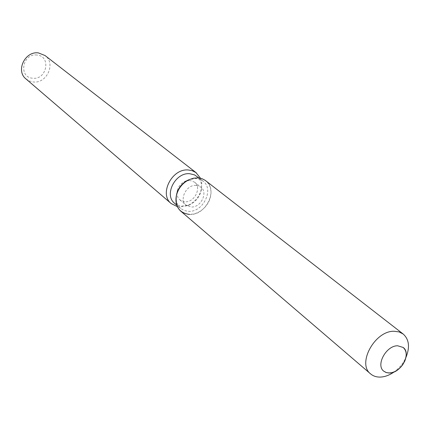<?xml version="1.0" encoding="UTF-8"?>
<svg xmlns="http://www.w3.org/2000/svg" width="430" height="430" viewBox="0 0 430 430"><rect width="100%" height="100%" fill="white"/><g stroke="black" fill="none" stroke-linecap="round" stroke-linejoin="round"><path stroke-width="0.32" stroke-dasharray="2.15 1.61" d="M196.091 185.4C186.459 184.4 178.762 199.692 186.12 205.126L191.108 206.991C200.821 207.878 208.389 192.457 200.81 187.12L196.091 185.4M176.386 195.553C175.687 200.966 177.09 205.255 180.595 208.421L184.131 210.501L188.286 211.318C203.1 212.64 214.559 189.13 202.933 181.046L200.16 179.434L196.419 178.52L189.479 179.503M174.709 203.401L177.676 205.25L181.132 206.196L188.829 205.148C195.596 202.127 199.778 197.004 201.374 189.77C202.218 184.045 200.702 179.552 196.832 176.289M177.359 206.62L180.014 206.954L187.356 205.648C195.021 202.229 199.762 196.424 201.573 188.227L201.767 183.013L200.52 178.24M25.972 78.927L29.326 80.99L33.196 81.947C46.865 83.888 56.174 63.312 45.053 55.545M36.926 55.045C22.505 52.997 18.162 77.486 32.712 78.212C46.924 80.12 51.417 56.034 36.926 55.045M180.788 211.178L184.126 213.258L188.012 214.312L193.274 214.102L197.155 212.893L200.858 210.861L204.191 208.104L206.997 204.755L209.136 200.987L210.501 196.972L211.033 192.914L210.695 189.012L209.501 185.454L207.502 182.417L204.804 180.068L201.525 178.514L197.832 177.853M189.802 180.396L184.744 181.444C180.933 183.374 178.461 186.4 177.337 190.522C176.52 194.478 177.391 197.617 179.95 199.939L184.905 201.804C194.553 202.707 202.03 187.426 194.494 182.116L189.802 180.396M397.535 369.993L393.966 372.036C399.287 368.171 403.302 363.248 406.017 357.265L404.738 361.168M189.393 214.419C205.889 215.86 218.633 189.662 205.669 180.686M179.95 199.939L186.12 205.126M180.595 208.421L176.773 205.164M201.374 189.77L201.573 188.227M188.829 205.148L187.356 205.648M202.933 181.046L198.972 177.955M194.494 182.116L200.81 187.12M177.337 190.522L176.676 194.064M184.744 181.444L188.082 180.089"/><path stroke-width="0.64" d="M397.669 345.779C386.221 345.467 375.476 365.215 383.78 371.192L386.403 372.611L389.575 372.993C401.099 373.111 411.666 353.336 403.152 347.456L397.669 345.779C386.221 345.467 375.476 365.215 383.78 371.192L385.989 372.466L388.623 372.993L391.827 372.67L394.713 371.649L397.535 369.993L400.62 367.311L402.727 364.731L404.738 361.168C407.113 355.196 406.587 350.622 403.152 347.456L397.669 345.779M189.479 179.503L188.082 180.089C182.213 183.062 178.412 187.722 176.676 194.064L176.386 195.553M406.017 357.265C410.048 347.15 409.107 339.404 403.2 334.04L205.196 180.337L202.041 178.692L197.832 177.853L193.511 178.192L189.173 179.643C182.632 182.96 178.396 188.152 176.461 195.225C174.881 206.545 179.192 212.947 189.393 214.419M198.972 177.955L194.57 174.902L189.797 173.725C175.268 172.134 163.647 195.129 174.709 203.401L176.773 205.164M200.52 178.24L195.892 172.527L192.119 170.662L188.437 169.995C171.957 168.162 158.761 194.22 171.28 203.637L177.359 206.62M196.376 172.881L45.053 55.545L38.485 52.933C25.058 50.821 15.459 70.891 25.972 78.927L171.28 203.637M197.832 177.853L193.511 178.192L189.173 179.643C182.632 182.96 178.396 188.152 176.461 195.225C175.075 201.912 176.52 207.228 180.788 211.178L370.649 373.933C373.331 376.18 376.648 377.223 380.604 377.072C385.081 376.814 389.537 375.137 393.966 372.036M403.2 334.04L399.072 331.912L394.138 331.261C374.869 330.573 356.733 363.769 370.649 373.933M176.676 194.064L176.461 195.225L176.676 194.064M188.082 180.089L189.173 179.643L188.082 180.089"/></g></svg>
